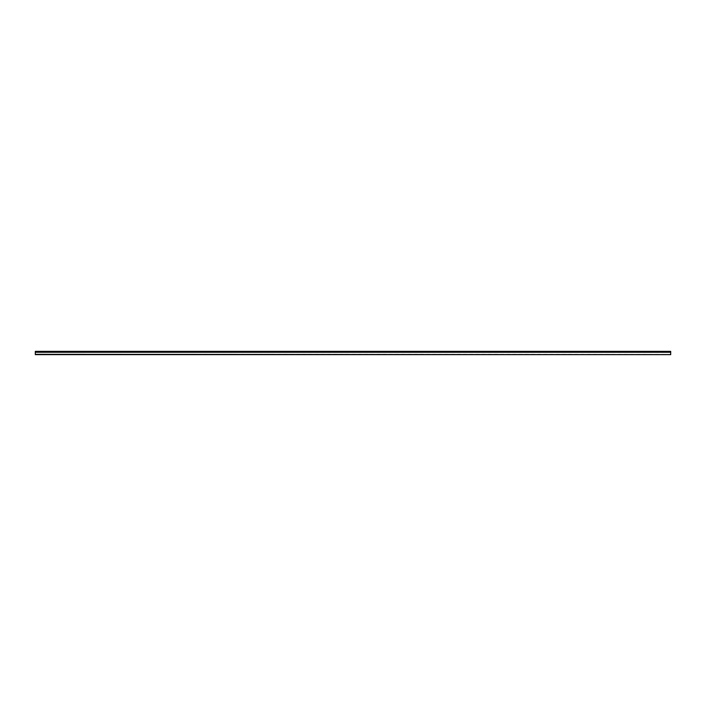 <?xml version="1.0" encoding="UTF-8"?>
<svg xmlns="http://www.w3.org/2000/svg" width="706" height="706" viewBox="0 0 706 706"><rect width="100%" height="100%" fill="white"/><g stroke="black" fill="none" stroke-linecap="round" stroke-linejoin="round"><path stroke-width="0.53" stroke-dasharray="3.53 2.65" d="M670.7 352.268L670.7 354.324L35.3 354.641L670.7 354.641L35.3 354.324L670.7 354.43L35.3 354.43L35.3 351.359L35.3 352.268L35.3 351.42L670.7 351.359L670.7 352.268L670.7 351.57L35.3 351.8L670.7 351.42L35.3 351.614L670.7 351.614L670.7 352.206L35.3 352.206L670.7 352.206L670.7 354.324L670.7 352.268L35.3 352.268L35.3 354.324L35.3 352.268L670.7 352.268L35.3 352.268M670.7 351.57L35.3 351.588L670.7 351.57M670.7 351.491L35.3 351.491M670.7 354.324L35.3 354.324M670.7 352.082L35.3 352.082M670.7 351.359L35.3 351.359"/><path stroke-width="1.06" d="M670.7 354.324L670.7 351.359L35.3 351.42L35.3 354.641L670.7 354.641L35.3 354.324M670.7 351.491L35.3 351.491M670.7 352.082L35.3 352.082M670.7 352.268L35.3 352.268M670.7 351.359L35.3 351.359"/></g></svg>
